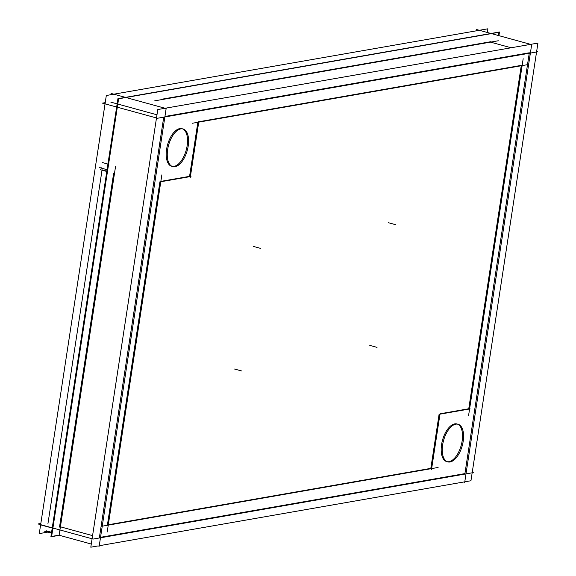 <?xml version="1.0" encoding="UTF-8"?>
<svg xmlns="http://www.w3.org/2000/svg" width="576" height="576" viewBox="0 0 576 576"><rect width="100%" height="100%" fill="white"/><g stroke="black" fill="none" stroke-linecap="round" stroke-linejoin="round"><path stroke-width="0.86" d="M439.114 414.194L430.826 468.367L439.114 414.194L430.826 468.367L108.31 524.75M164.938 116.482L529.322 52.776M99.403 537.509L163.728 117.166M529.25 53.266L464.926 473.602L529.25 53.266L464.926 473.602L100.541 537.307M446.695 461.592A19.505 9.691 -74.7 0 1 441.576 444.578A19.505 9.691 -74.7 0 1 457.02 423.972M457.546 424.145A19.505 9.691 -74.7 0 1 462.139 440.986A19.505 9.691 -74.7 0 1 447.235 461.707M171.706 166.313A19.505 9.691 -74.7 0 1 166.594 149.299A19.505 9.691 -74.7 0 1 182.038 128.693M182.556 128.866A19.505 9.691 -74.7 0 1 187.15 145.706A19.505 9.691 -74.7 0 1 172.246 166.428M107.424 524.902L159.934 181.778M160.855 181.368L189.576 176.35L160.855 181.368L189.576 176.35L197.849 122.299M198.792 121.759L521.302 65.376M521.244 65.758L468.756 408.758L521.244 65.758L468.756 408.758L440.035 413.784M490.522 42.127L511.092 47.772M60.415 526.802L92.578 535.63M101.527 167.854L100.814 167.659M110.844 102.139L156.974 114.804M113.645 173.347L59.515 527.083M102.031 170.165L47.909 523.894M106.834 171.151L102.082 169.848M490.867 41.695L161.41 99.288M440.143 413.071L431.482 469.678M110.873 94.709L111.074 93.434L166.147 108.554L99.18 546.214L98.122 545.918L90.806 547.2L157.781 109.541L537.926 43.085L536.638 51.502L537.696 51.79L157.55 118.246L102.47 103.133L105.221 102.65M536.558 51.984L472.241 472.327L473.299 472.615L93.154 539.071L38.074 523.958L40.831 523.476M472.162 472.817L470.952 480.744L464.774 481.824M476.395 30.809L476.597 29.534L531.67 44.647L464.702 482.314L463.644 482.018L99.252 545.724M91.289 544.046L58.946 535.169L51.631 536.45L118.606 98.784L498.744 32.328L498.262 35.482M44.1 531.094L52.114 533.297M107.057 169.697L99.281 167.558M167.486 150.775A19.505 9.691 -74.7 0 1 183.096 128.981A19.505 9.691 -74.7 0 1 188.006 147.19M188.374 144.814A19.505 9.691 -74.7 0 1 172.771 166.601A19.505 9.691 -74.7 0 1 167.854 148.399M442.476 446.047A19.505 9.691 -74.7 0 1 458.078 424.26A19.505 9.691 -74.7 0 1 462.996 442.462M463.356 440.093A19.505 9.691 -74.7 0 1 447.754 461.88A19.505 9.691 -74.7 0 1 442.836 443.678M470.174 408.881L439.387 414.266M468.533 415.85L523.181 58.738M528.595 64.476L192.262 123.271M198.9 121.054L190.238 177.66M190.994 176.472L160.2 181.85M161.849 174.881L107.201 532.001M438.113 467.46L101.786 526.262M46.001 530.748L51.574 532.282M102.341 162.54L107.921 164.074M59.256 534.391L115.596 166.176M498.931 35.662L499.493 31.99L117.922 98.69L50.89 536.789L59.414 535.298M100.526 169.747L106.79 171.468M487.325 32.479L487.886 28.8L106.315 95.508L39.276 533.606L47.808 532.116M40.471 524.822L53.734 528.466M154.742 100.829L498.298 40.766M462.139 440.986A19.505 9.691 -74.7 0 1 448.963 461.678A19.505 9.691 -74.7 0 1 441.576 444.578A19.505 9.691 -74.7 0 1 454.752 423.878A19.505 9.691 -74.7 0 1 462.139 440.986A19.505 9.691 -74.7 0 1 448.963 461.678A19.505 9.691 -74.7 0 1 441.576 444.578A19.505 9.691 -74.7 0 1 454.752 423.878A19.505 9.691 -74.7 0 1 462.139 440.986A19.505 9.691 -74.7 0 1 448.963 461.678A19.505 9.691 -74.7 0 1 441.576 444.578A19.505 9.691 -74.7 0 1 454.752 423.878A19.505 9.691 -74.7 0 1 462.139 440.986M187.15 145.706A19.505 9.691 -74.7 0 1 173.981 166.399A19.505 9.691 -74.7 0 1 166.594 149.299A19.505 9.691 -74.7 0 1 179.762 128.606A19.505 9.691 -74.7 0 1 187.15 145.706A19.505 9.691 -74.7 0 1 173.981 166.399A19.505 9.691 -74.7 0 1 166.594 149.299A19.505 9.691 -74.7 0 1 179.762 128.606A19.505 9.691 -74.7 0 1 187.15 145.706A19.505 9.691 -74.7 0 1 173.981 166.399A19.505 9.691 -74.7 0 1 166.594 149.299A19.505 9.691 -74.7 0 1 179.762 128.606A19.505 9.691 -74.7 0 1 187.15 145.706M234.533 369.022L241.79 371.016M369.778 345.377L377.035 347.371M388.541 222.746L395.798 224.734M253.303 246.384L260.554 248.378"/></g></svg>

